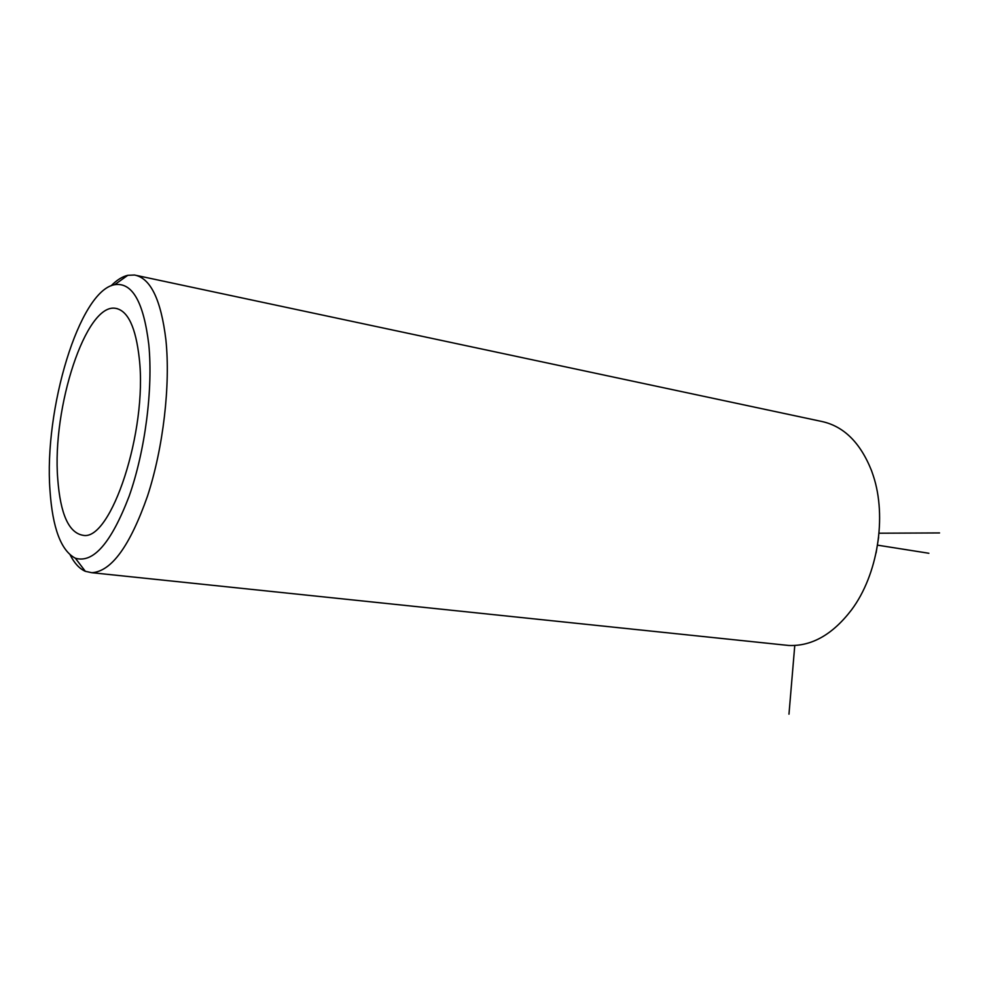<?xml version="1.0" encoding="UTF-8"?>
<svg xmlns="http://www.w3.org/2000/svg" width="989" height="989" viewBox="0 0 989 989"><rect width="100%" height="100%" fill="white"/><g stroke="black" fill="none" stroke-linecap="round" stroke-linejoin="round"><path stroke-width="1.48" d="M57.745 478.948C60.366 514.119 68.81 532.898 83.064 535.309C110.929 541.539 147.596 431.031 139.301 358.698C135.827 327.384 127.94 310.595 115.626 308.345C85.907 302.671 51.885 407.876 57.745 478.948M876.106 552.9L878.615 537.348M784.401 645.013L788.616 645.458C811.61 646.472 832.59 634.604 851.541 609.854C877.651 574.992 887.071 517.037 873.262 475.672L871.519 470.616C860.183 442.207 843.271 425.764 820.783 421.265L136.717 275.486M148.807 344.667C143.628 301.991 132.229 282.001 114.6 284.708C79.281 290.754 43.788 409.582 49.982 490.383C52.541 528.064 61.009 550.675 75.362 558.216C93.287 563.557 111.201 542.936 129.089 496.354C145.099 451.219 153.159 388.961 148.807 344.667M70.219 555.039C74.472 563.347 79.516 568.762 85.338 571.308L91.804 572.705C111.398 571.531 129.967 545.99 147.509 496.107C163.234 447.98 170.59 385.117 165.905 339.907C161.034 299.667 150.563 278.033 134.504 275.016L127.804 275.313C122.29 276.599 116.714 280.097 111.089 285.809M879.036 533.219L939.55 532.935M794.773 645.496L788.975 714.169M877.552 545.162L928.869 553.271M117.32 308.679L115.626 308.345M788.616 645.458L91.804 572.705M114.6 284.708L127.804 275.313M75.362 558.216L85.338 571.308"/></g></svg>
